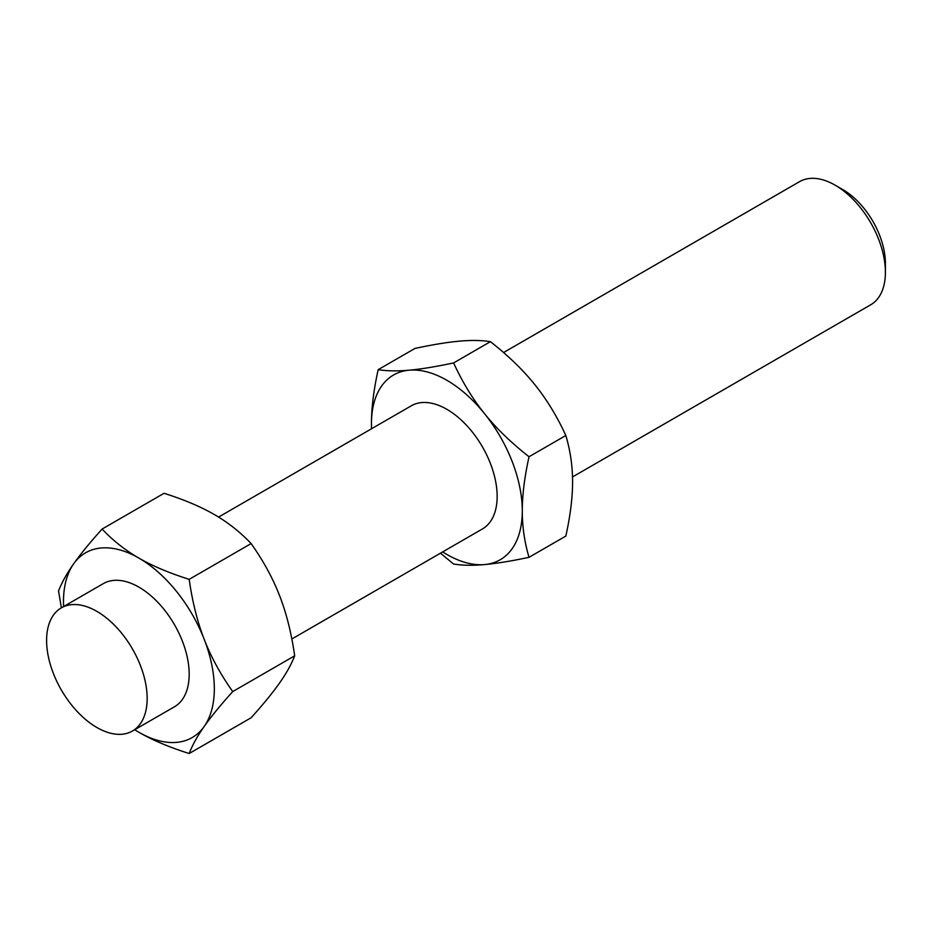 <?xml version="1.0" encoding="UTF-8"?>
<svg xmlns="http://www.w3.org/2000/svg" width="932" height="932" viewBox="0 0 932 932"><rect width="100%" height="100%" fill="white"/><g stroke="black" fill="none" stroke-linecap="round" stroke-linejoin="round"><path stroke-width="1.4" d="M885.4 272.249L885.4 263.348A60.207 34.752 60 0 0 842.831 189.615L835.119 185.165A71.112 41.055 60 0 1 885.4 272.249A71.112 41.055 60 0 1 870.674 304.811L572.504 476.951M291.832 638.991L482.427 528.957A71.112 41.055 -120 0 0 497.152 496.407A71.112 41.055 -120 0 0 466.117 424.852A71.112 41.055 -120 0 0 411.315 405.793L218.566 517.085M147.163 698.476A71.112 41.055 60 0 1 132.437 731.026A71.112 41.055 60 0 1 96.881 727.508A71.112 41.055 60 0 1 46.6 640.412A71.112 41.055 60 0 1 61.326 607.862A71.112 41.055 60 0 1 96.881 611.38A71.112 41.055 60 0 1 147.163 698.476M61.326 607.862L103.347 583.607A71.112 41.055 60 0 1 158.137 602.654A71.112 41.055 60 0 1 189.184 674.209A71.112 41.055 60 0 1 174.459 706.771L132.437 731.026M102.089 529.061L164.044 493.296C184.012 499.61 200.776 506.693 214.325 514.546C227.921 522.374 240.188 532.044 251.127 543.577C263.372 560.889 272.878 578.294 279.635 595.804C286.45 613.279 291.46 633.282 294.675 655.813C291.46 664.19 286.45 673.219 279.635 682.9C272.878 692.534 263.372 704.161 251.127 717.757L189.184 753.522C192.388 745.146 197.398 736.117 204.213 726.436C210.97 716.801 220.476 705.174 232.72 691.579C220.476 674.267 210.97 656.862 204.213 639.352C197.398 621.877 192.388 601.874 189.184 579.343C169.205 573.029 152.44 565.945 138.903 558.093C125.296 550.276 113.028 540.595 102.089 529.061C89.845 542.669 80.338 554.284 73.581 563.93C66.766 573.599 61.757 582.628 58.541 591.016L61.384 607.827M63.597 606.557A106.667 61.582 60 0 1 63.481 601.641A106.667 61.582 60 0 1 73.581 563.93A106.667 61.582 60 0 1 138.903 558.093A106.667 61.582 60 0 1 204.213 639.352A106.667 61.582 60 0 1 214.325 688.725A106.667 61.582 60 0 1 204.213 726.436A106.667 61.582 60 0 1 138.903 732.272C152.44 740.125 169.205 747.208 189.184 753.522M378.182 369.666L414.996 348.417C432.902 344.607 447.71 342.184 459.441 341.159C471.219 340.087 481.553 340.262 490.418 341.671L453.604 362.932C435.698 366.73 420.891 369.154 409.16 370.19C397.37 371.251 387.048 371.076 378.182 369.666C373.662 390.124 371.425 408.181 371.449 423.839L371.518 428.778M440.463 553.189L453.604 564.046C462.47 565.468 472.792 565.642 484.582 564.571C496.313 563.534 511.12 561.122 529.027 557.313C524.506 542.075 522.258 526.615 522.293 510.922C522.258 495.265 524.506 477.207 529.027 456.75C511.12 442.712 496.313 428.37 484.582 413.726C472.792 399.117 462.47 382.19 453.604 362.932M490.418 341.671C508.313 355.721 523.132 370.062 534.863 384.695C546.641 399.304 556.975 416.243 565.841 435.5C570.349 450.738 572.597 466.198 572.574 481.891C572.597 497.548 570.349 515.606 565.841 536.063L529.027 557.313M565.841 435.5L529.027 456.75M371.565 428.743A106.667 61.582 60 0 1 371.449 423.839A106.667 61.582 60 0 1 409.16 370.19A106.667 61.582 60 0 1 484.582 413.726A106.667 61.582 60 0 1 522.293 510.922A106.667 61.582 60 0 1 484.582 564.571A106.667 61.582 60 0 1 442.677 551.907M503.56 352.541L799.563 181.647A71.112 41.055 60 0 1 835.119 185.165M134.662 729.744L138.903 732.272A106.667 61.582 60 0 1 134.697 729.709M294.675 655.813L232.72 691.579M251.127 543.577L189.184 579.343"/></g></svg>
